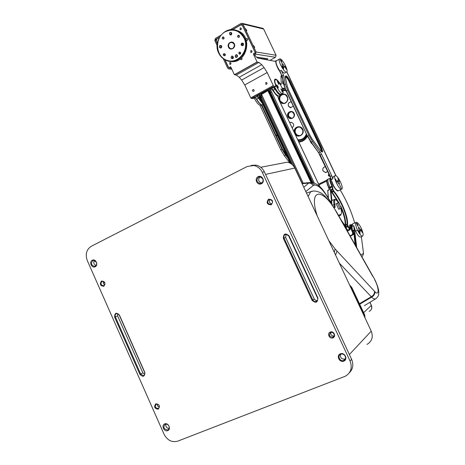 <?xml version="1.0" encoding="UTF-8"?>
<svg xmlns="http://www.w3.org/2000/svg" width="465" height="465" viewBox="0 0 465 465"><rect width="100%" height="100%" fill="white"/><g stroke="black" fill="none" stroke-linecap="round" stroke-linejoin="round"><path stroke-width="0.7" d="M330.795 178.269C329.865 179.287 330.388 181.862 332.359 186.006L332.928 189.284L333.765 191.039C340.99 199.241 348.43 217.213 347.518 224.461L348.209 226.362L349.837 228.71L350.337 228.722L349.918 229.867L349.837 228.71C349.157 225.653 349.506 224.363 350.883 224.839M348.209 226.362L347.884 226.728L347.64 226.269L348.07 226.083M347.564 224.7L347.093 224.787L347 224.322L345.635 224.921L345.722 225.386L347.093 224.787L347.599 226.176L346.158 226.844L345.867 227.658L345.605 226.443L346.076 226.356L346.158 226.844L345.733 226.81M332.981 189.424L330.83 190.528L330.406 189.993L331.127 190.255L331.429 191.801L331.853 191.627L332.155 192.115L333.486 191.458L333.184 190.976L333.614 190.795M332.678 186.947L332.173 186.86L331.958 186.232L329.97 187.163C327.988 183.03 327.406 180.333 328.209 179.066L328.505 178.926M346.954 230.303L347.576 230.134L347.89 230.791L349.918 229.867L349.599 229.204L350.337 229.071M343.658 224.479L345.867 227.658L347.884 226.728L349.599 229.204L347.576 230.134L343.711 224.566M332.905 189.162L332.394 189.075L332.173 186.86L329.208 188.273L328.761 187.721C327.087 184.285 326.465 181.821 326.901 180.339M330.766 201.124L331.504 201.194L330.179 187.79L329.964 187.163L328.993 187.645C327.023 183.524 326.442 180.833 327.25 179.571L328.209 179.066M347.89 230.791L347.553 230.948L347.89 231.959M331.94 200.589L330.83 190.528M346.047 228.704L347.384 231.064M327.622 191.005L327.784 190.423L328.924 189.825M328.453 198.119L327.749 190.609L329.354 189.772L328.976 189.796L329.121 189.482L329.354 189.772L329.081 188.662M329.162 189.482L329.034 188.552M330.737 201.13L330.394 201.269M329.051 188.744L327.43 184.669M313.003 182.64L270.543 92.32L269.828 90.297L270.886 90.355L314.253 183.018M269.619 89.199L269.828 90.297L268.822 91.448L267.881 90.687L267.73 90.291L269.107 90.722L312.125 182.478M259.464 94.691L260.429 98.208L261.051 97.848L260.447 95.773L261.406 93.982L267.73 90.291M269.322 92.564L268.962 91.727L269.322 92.645L269.717 92.233M268.968 91.75L268.822 91.448M269.375 92.68L269.485 93.017L271.45 91.983M311.695 183.931L267.881 90.687L261.551 94.383L261.406 93.982M303.383 183.576L261.551 94.383L261.347 95.854L261.789 97.15L302.36 183.675L261.952 97.511L261.051 97.848L292.439 164.813M291.171 163.796L260.429 98.208L260.011 98.545L259.406 96.761L260.447 95.773L261.347 95.854M260.848 97.4L261.789 97.15L261.952 97.511M354.656 230.739L353.569 230.146L352.883 230.46L354.22 229.815L354.656 230.739L356.748 247.624M353.569 230.146L354.487 234.505L353.307 234.064L353.54 232.895L353.941 233.198L355.103 244.718M352.883 230.46L353.197 233.046L353.54 232.895L353.696 233.366M350.081 235.831L353.011 234.18L353.197 233.046L352.662 233.291L352.354 234.494M357.533 230.245C355.737 226.182 355.231 223.56 356.016 222.386C357.306 221.956 359.044 223.892 361.235 228.193C363.026 232.233 363.537 234.854 362.758 236.063C361.485 236.511 359.741 234.575 357.533 230.251L355.516 231.163L353.702 225.618L354.22 229.815M358.841 229.518L358.387 227.164C359.695 227.972 360.369 229.338 360.41 231.262L358.841 229.518M358.044 226.345C357.963 224.607 357.422 223.578 356.411 223.241L358.044 226.345M361.921 230.623L360.637 229.396L362.165 232.506L361.921 230.623M359.852 231.797L358.55 230.559L360.096 233.697L359.852 231.797M360.968 255.093L363.531 253.355L361.34 236.702M362.438 236.208L360.759 236.964C359.474 237.417 357.725 235.488 355.516 231.163M363.531 253.355L362.59 256.285M352.662 223.927L351.964 226.257L352.662 233.291L351.813 226.635M332.417 200.316L332.109 200.462C331.504 200.961 331.528 202.467 332.179 204.978M338.869 216.01L340.694 215.167L338.875 216.016M341.624 212.732L340.694 215.167L341.624 212.743L340.967 208.326M333.655 207.169L334.318 206.884L333.614 201.287L334.364 199.404M338.421 202.688C336.038 199.276 334.759 198.869 334.573 201.479L335.131 207.303L334.033 207.75M337.509 203.054L336.154 203.664L338.7 209.308L341.281 208.186L338.741 202.56L337.509 203.054L340.055 208.704L341.281 208.186M338.7 209.308L340.055 208.704M216.341 39.409L215.853 39.316L219.428 37.229M232.372 29.661L241.445 24.354L242.126 24.569L255.25 52.475L255.029 53.219L253.553 54.05L253.983 54.963L255.459 54.132L256.11 51.993L276.076 55.277L263.684 29.057L263.01 28.388L242.248 23.36L241.021 23.442L230.216 29.772M223.328 58.776L227.676 68.099L228.553 68.884L229.6 68.762L231.035 67.948L230.826 67.065M224.828 59.741L228.507 67.628L229.175 67.855L230.611 67.041M215.853 39.316L215.638 40.048L217.265 43.541M242.248 23.36L242.974 24.075L256.11 51.993M217.114 45.46L214.813 40.531L215.435 38.421L220.724 35.323M255.262 55.352L253.983 54.963M256.378 57.073L267.823 58.776L266.224 59.671M269.938 60.369L275.454 57.282L276.076 55.277M253.797 46.454L253.652 45.593L254.704 47.447L253.797 46.454M245.927 29.719L245.776 28.882L246.845 30.731L245.927 29.719M264.579 59.363L266.085 58.52M339.369 263.161L371.645 297.135C373.314 298.954 374.848 299.402 376.249 298.466C379.115 295.298 378.469 295.182 378.789 292.88C378.87 289.672 377.516 285.208 374.726 279.488L372.657 275.768M364.641 314.805L364.978 317.781M269.531 93.041L311.503 182.425L309.173 182.658L303.773 187.238M351.819 287.463L349.552 284.888M313.451 191.005L310.684 191.737C310.533 191.551 314.439 189.993 319.467 192.295C323.768 193.847 329.575 200.578 336.881 212.488L374.645 279.349M306.481 193.016L310.684 191.743L308.121 196.509M337.421 190.644C336.102 190.162 334.585 188.203 332.876 184.768L331.754 181.158C333.777 186.913 335.933 190.133 338.224 190.807M282.005 75.993L279.634 71.052M276.408 60.706L276.28 60.776C275.495 62.601 276.704 66.013 279.901 71.005L277.32 67.088C276.07 64.344 275.617 62.484 275.972 61.496M276.28 60.776L280.017 58.869C282.639 58.974 288.724 70.86 286.719 71.953L286.26 72.063C283.697 72.121 277.471 60.032 279.517 58.974M286.568 72.034L284.847 72.982C284.098 73.389 282.889 72.488 281.22 70.273L279.901 71.005L282.046 76.167M281.22 70.273L283.499 75.068L282.174 75.795L284.138 84.7L286.062 90.809L307.505 136.216M287.48 89.989L308.946 135.454L307.725 136.082L311.219 142.081L307.51 136.233L286.283 90.64L287.48 89.989L285.365 84.031L283.499 75.068M321.594 154.287L320.205 154.984L330.348 176.462L331.748 175.782L321.594 154.287L312.468 141.447L311.219 142.081L320.205 154.984L330.127 176.595L331.196 179.816C332.411 186.238 337.346 191.946 338.101 190.836M331.202 179.699L330.127 176.595L331.382 179.519L332.76 178.851L333.289 176.59M339.764 185.215L341.269 188.401L339.764 185.215M281.842 62.723L280.192 59.758C281.337 60.293 281.889 61.281 281.848 62.723L281.732 62.688M284.766 66.233C285.975 67.355 286.463 68.384 286.231 69.326L284.766 66.233M282.052 65.873C283.272 67.007 283.766 68.047 283.522 68.994L282.052 65.873M337.764 178.287L339.264 181.449L337.764 178.287M335.503 178.955L337.015 182.152L335.503 178.955M322.222 159.884L321.269 157.873M325.43 166.685C323.146 167.138 322.332 168.528 322.972 170.864L325.477 172.55L327.709 171.515M328.86 173.945L328.278 175.538L329.191 176.206L329.865 176.072M282.871 80.038L282.528 83.218L283.871 84.566M312.468 141.447L308.946 135.454M331.748 175.782L332.76 178.851M341.636 189.179C339.409 190.383 332.841 177.06 335.021 175.758L335.236 175.642C337.532 174.625 343.955 187.726 341.822 189.075L339.793 190.057M339.392 184.436C338.072 183.466 337.41 182.123 337.41 180.408C338.718 181.216 339.398 182.547 339.45 184.407L339.392 184.436M284.069 67.442C282.708 66.292 282.034 64.984 282.052 63.513C283.394 64.339 284.115 65.635 284.214 67.408L284.069 67.442M329.65 176.165L329.447 176.159C328.313 175.677 328.121 174.95 328.877 173.986M324.861 166.749C323.006 167.499 322.396 168.865 323.036 170.847L325.541 172.532L326.291 172.451M310.492 141.494L310.992 142.819L311.312 142.65M282.889 80.114L282.604 83.223L283.865 84.531M290.021 163.116L284.33 155.734L280.802 149.846L259.912 105.235M277.559 135.983L276.611 135.373L277.309 135.46M277.07 134.949L276.565 135.274L276.867 134.513M284.33 155.734L285.551 155.112L281.988 149.242L280.802 149.846M292.125 127.811C294.397 125.631 294.171 123.795 291.433 122.295L289.672 122.597M291.317 101.94C288.782 102.137 287.823 103.538 288.434 106.142L290.317 107.682L293.334 106.212M290.985 101.911C288.701 102.37 287.87 103.776 288.503 106.142L290.951 107.746M290.846 122.26L289.683 122.626M283.946 103.323L283.301 103.282L280.075 100.829C279.099 97.005 280.465 94.808 284.173 94.244M291.7 118.296L288.782 116.483C288.073 113.867 288.98 112.292 291.509 111.757M299.803 135.658L297.251 135.146L295.525 133.246C294.572 129.84 295.74 127.747 299.03 126.974M253.268 98.592L251.362 98.522L250.769 97.836L252.832 96.755L253.419 97.452L255.209 97.574L256.668 99.208C259.249 103.503 261.284 105.386 262.777 104.863L262.934 104.776M230.698 66.908L230.344 66.879L230.82 67.053L234.389 74.702L236.325 75.063L239.243 77.248L241.655 80.061L244.747 84.956L250.769 97.836M275.85 61.467L257.883 58.119L255.878 56.666L255.163 55.149M251.739 52.225L251.931 51.022M241.085 29.551L241.323 28.464M241.788 59.381L241.94 58.241M230.814 64.06L230.936 63.002M247.531 40.234L247.752 39.072M255.308 52.748L242.492 25.685L241.759 24.971L240.539 25.052L232.645 29.673M217.306 43.286L216.242 41.007L216.864 38.897L219.282 37.479M230.344 66.879L228.722 67.745L225.037 59.857M234.389 74.702L257.069 61.973L253.437 54.242L253.594 53.713L254.059 53.766M255.215 52.737L253.594 53.713M250.716 50.633L251.443 50.569C252.332 51.603 252.129 52.225 250.821 52.446L250.716 50.633M240.068 27.976L240.824 27.923C241.666 28.987 241.434 29.603 240.132 29.772L240.068 27.976M241.608 57.863C242.3 58.91 242.05 59.508 240.858 59.648L240.254 58.939M229.727 62.572L230.396 62.502C231.314 63.478 231.14 64.1 229.867 64.379L229.727 62.572M232.262 57.98L233.186 58.201M246.014 39.479L246.514 38.642L247.258 38.583C248.124 39.635 247.903 40.252 246.595 40.443L246.27 40.217M234.575 74.807L257.25 62.083L258.906 62.403L261.731 64.681L264.103 67.57L267.183 72.54L273.304 85.548L273.891 86.258L275.693 86.385L275.53 84.851C274.408 81.857 274.199 79.986 274.92 79.236C275.995 78.719 277.628 80.061 279.825 83.258L281.127 84.339L281.244 83.944L281.011 76.684L281.377 75.411L281.784 75.289M252.914 89.588L253.535 89.513C254.506 90.425 254.361 91.053 253.105 91.384L252.431 90.559L252.914 89.588M265.771 82.538L266.422 82.462C267.375 83.415 267.212 84.037 265.934 84.334L265.771 82.538M254.675 97.871L255.645 97.877L256.482 99.301L255.483 97.906M279.291 70.593L276.774 65.902M229.303 67.785L228.722 67.745M232.204 57.532L233.378 57.829M252.832 96.755L271.235 86.722L271.827 87.426L273.536 87.6L274.286 87.193L275.425 89.013C278.494 94.017 280.529 95.674 281.534 93.982M253.1 98.632L257.011 96.592L258.482 98.225L256.715 99.184M257.279 95.935L256.883 96.581L257.982 95.482L268.851 89.565L271.705 88.594L273.246 90.21C274.885 93.302 276.745 95.267 278.837 96.092L280.866 95.122M275.425 89.013L275.048 89.234L273.536 87.6L271.264 88.67M255.337 97.772L255.645 97.877M262.184 103.178L258.482 98.225L259.307 97.737M257.651 95.685L260.627 99.853M259.197 95.598L259.377 96.61M281.616 93.936L281.069 95.011C279.668 95.488 277.675 93.552 275.094 89.204L274.106 87.275L275.53 86.432M274.141 87.257L274.088 87.844M257.552 101.05L256.325 99.033M261.318 104.869L260.313 105.299C258.406 104.834 256.384 102.428 254.25 98.086M274.687 86.967C276.849 91.355 278.837 93.808 280.657 94.337L282.54 93.436M276.623 84.892L278.122 88.106C278.413 87.106 277.913 86.037 276.623 84.892M280.895 88.879L282.383 92.07C282.662 91.07 282.162 90.012 280.895 88.879M277.297 81.247L278.785 84.432C279.064 83.444 278.57 82.386 277.297 81.247M275.797 79.742L275.292 79.875C272.833 81.282 280.668 95.447 282.726 93.337C284.929 92.105 278.582 79.654 275.797 79.742M247.206 166.493L253.791 165.517C257.598 166.307 260.417 168.551 262.26 172.242L350.064 361.026C352.546 367.815 350.941 372.889 345.245 376.261L177.642 441.18C171.899 442.663 167.365 440.349 164.046 434.246L87.298 260.586C85.118 254.262 86.444 249.484 91.285 246.264L247.206 166.493M114.652 317.2L139.965 374.459C143.185 377.406 144.795 376.708 144.795 372.378L119.389 314.985C116.215 312.131 114.634 312.869 114.652 317.2L115.361 316.874L140.674 374.104L143.441 375.65C144.749 375.081 145.144 374 144.627 372.401L144.795 372.378M258.11 176.683C253.96 178.734 257.261 185.855 261.394 183.751C265.567 181.71 262.243 174.555 258.11 176.683M286.12 234.308L285.626 237.382L283.354 238.406C283.423 233.645 285.301 232.767 288.992 235.772L317.862 297.891L317.514 297.989L288.672 235.929L286.242 234.308C284.191 234.686 283.464 235.941 284.057 238.08L312.805 300.012L314.078 301.378L315.845 301.657C317.554 301.058 318.106 299.838 317.514 297.989M283.354 238.406L312.108 300.367C315.851 303.488 317.769 302.657 317.862 297.891M340.38 353.819C335.974 355.533 339.404 362.927 343.786 361.16C348.221 359.451 344.763 352.022 340.38 353.819M92.291 260.22C88.798 261.94 91.71 268.532 95.186 266.759C98.696 265.044 95.761 258.424 92.291 260.22M164.715 423.894C161.018 425.33 164.035 432.154 167.708 430.666C171.422 429.242 168.388 422.383 164.715 423.894M330.26 332.033C326.761 333.44 329.493 339.334 332.975 337.881C336.491 336.48 333.742 330.563 330.26 332.033M268.555 199.171C266.096 202.694 266.974 204.588 271.194 204.85C273.658 201.322 272.781 199.427 268.555 199.171M101.498 281.023C99.464 284.144 100.237 285.899 103.823 286.277C105.857 283.156 105.084 281.401 101.498 281.023M155.822 403.794C153.688 406.788 154.479 408.59 158.205 409.188C160.344 406.183 159.547 404.387 155.822 403.794M156.31 404.132C154.554 406.497 155.171 407.956 158.158 408.514L158.234 408.485C159.309 407.886 159.611 406.91 159.14 405.538L157.96 404.254L156.31 404.132M102.009 281.424C100.353 283.476 100.777 284.946 103.3 285.83L104.695 284.876L104.834 282.912L102.62 281.255L102.009 281.424M269.014 199.654C267.073 201.676 267.398 203.281 269.985 204.455L271.142 204.24C272.368 203.472 272.723 202.362 272.205 200.909L270.206 199.439L269.014 199.654M330.691 332.446C328.563 335.062 329.243 336.654 332.725 337.218L332.882 337.16C334.166 336.468 334.544 335.375 334.01 333.893L332.434 332.428L330.691 332.446M165.197 424.22C162.89 427.376 163.732 429.288 167.731 429.945L167.749 429.939C169.155 429.166 169.545 427.887 168.929 426.103C168.016 424.435 166.778 423.801 165.215 424.214L165.197 424.22M92.808 260.627C90.663 263.26 91.187 265.184 94.383 266.387L95.255 266.16C96.592 265.288 96.958 263.975 96.36 262.225L93.709 260.394L92.808 260.627M340.804 354.214C336.974 355.562 339.985 362.055 343.687 360.422L343.722 360.41C345.39 359.503 345.873 358.085 345.181 356.149C344.135 354.353 342.688 353.702 340.833 354.202L340.804 354.214M258.575 177.182C256.087 179.74 256.453 181.827 259.673 183.431L261.353 183.158C262.946 182.135 263.405 180.676 262.731 178.781L260.313 176.903L258.575 177.182M119.389 314.985L116.796 313.526C115.308 314.009 114.832 315.125 115.361 316.874L117.61 315.851L142.813 372.802L144.743 374.383M119.238 315.061L144.627 372.401M251.181 165.377L255.936 165.121C259.714 165.912 262.522 168.138 264.353 171.806L351.616 359.323C353.743 364.572 352.999 369.047 349.389 372.75M159.326 407.113C157.844 406.648 157.176 405.625 157.304 404.027M104.724 284.824C103.381 284.028 102.974 282.889 103.497 281.401M271.606 203.932C269.264 203.019 268.799 201.519 270.217 199.439M334.079 335.98L334.05 335.986C331.557 336.079 330.493 334.876 330.853 332.388M169.068 428.515C166.604 428.125 165.552 426.638 165.918 424.063M96.017 265.55C93.785 264.405 93.256 262.713 94.418 260.47M345.245 358.928L344.954 359.061C341.531 359.317 340.072 357.736 340.566 354.324M285.626 237.382L314.23 298.983L315.497 300.338L317.397 300.588M261.551 183.047L261.359 183.024C258.215 181.513 257.802 179.467 260.121 176.886M117.616 313.584L117.61 315.851M366.984 344.414C371.977 341.426 373.395 337.003 371.239 331.138L294.781 168.057C293.13 164.796 290.596 162.843 287.172 162.204L260.755 167.278M239.911 53.266L240.585 52.696L239.911 52.161L239.184 52.388L238.888 53.458L239.609 54.132L240.452 53.789L240.579 52.679M243.335 45.128L243.003 43.414M221.032 47.895L220.619 46.709L221.363 45.715M225.008 31.893C233.052 28.226 239.429 30.324 244.137 38.2C249.897 49.831 238.33 64.554 226.996 60.328C215.516 56.707 214.179 37.932 225.008 31.893M244.613 38.037C250.751 49.772 238.748 65.24 227.211 60.781C223.386 59.456 220.532 56.864 218.66 53.01C212.36 41.001 225.211 25.133 237.04 30.661C240.393 32.097 242.922 34.555 244.613 38.037M242.73 45.605C242.038 44.71 242.166 43.96 243.119 43.361M230.129 61.38C246.427 64.926 253.826 36.514 237.929 30.853L235.238 30.062M237.371 55.527L236.743 54.951C235.174 55.248 234.941 56.003 236.046 57.224C237.156 57.276 237.598 56.707 237.371 55.527M236.888 57.271L237.441 55.445C235.557 52.719 233.878 58.34 236.888 57.271M236.79 57.189L236.97 55.19M230.995 48.703L232.529 48.54C234.273 47.552 234.813 46.064 234.151 44.076L232.018 42.425M241.347 44.989L241.986 45.599C243.195 45.68 243.683 45.076 243.445 43.786L242.811 43.181L241.864 43.262L241.347 44.989M241.736 43.111C240.638 44.814 241.033 45.663 242.928 45.646C244.032 43.937 243.637 43.094 241.736 43.111M238.981 37.2L239.283 35.625M224.833 55.579L225.037 54.039M230.971 34.892L230.687 34.509L231.396 32.695M231.675 33.079L231.064 32.486C229.385 32.73 229.1 33.527 230.216 34.881C231.425 34.974 231.913 34.375 231.675 33.079M234.325 43.861C232.471 39.833 226.583 43.251 228.484 47.227C230.32 51.249 236.232 47.86 234.325 43.861M237.592 36.845C241.236 39.048 238.051 32.259 237.592 36.845M222.218 38.543C225.816 40.734 222.665 33.997 222.218 38.543M240.649 52.597C237.005 50.371 240.19 57.166 240.649 52.597M223.386 55.259L224.793 55.736C226.932 53.957 222.601 52.487 223.386 55.259M231.744 32.986C227.245 30.266 231.181 38.659 231.744 32.986M219.422 47.372C220.945 48.54 221.718 48.093 221.735 46.035C220.207 44.867 219.439 45.314 219.422 47.372M231.059 58.073C235.552 60.828 231.622 52.429 231.059 58.073M224.793 55.608L224.665 53.789C223.374 54.045 223.188 54.672 224.107 55.678L224.793 55.608M221.666 46.116L221.02 45.512C219.364 45.814 219.114 46.616 220.27 47.918C221.439 47.976 221.91 47.378 221.666 46.116M232.686 58.596L232.331 58.154L232.977 56.375M231.25 58.003L231.925 58.625C233.581 58.299 233.825 57.491 232.651 56.201C231.471 56.149 231.006 56.747 231.25 58.003M237.784 36.782L238.266 37.247C239.58 37.055 239.806 36.433 238.934 35.369L237.923 35.654L237.784 36.782M240.173 54.027L240.411 52.435M222.41 38.485L222.904 38.95C224.194 38.74 224.403 38.113 223.526 37.078L222.537 37.369L222.41 38.485M223.63 38.88L223.903 37.357M232.215 57.439L233.389 57.8M228.809 47.041L230.442 48.569C233.889 49.976 235.941 43.704 232.407 42.536C229.414 42.338 228.21 43.844 228.809 47.041M340.171 189.883C346.663 200.735 351.505 211.773 354.685 222.997C351.494 211.784 346.658 200.746 340.153 189.889M352.313 232.029C350.72 228.228 350.314 225.798 351.092 224.746L350.407 225.043L350.715 224.909L350.407 225.043L350.337 228.722M333.765 191.039L333.486 191.458C340.595 199.52 347.907 217.196 347 224.322L347.518 224.461M331.44 200.764L330.406 189.993L332.394 189.075L333.184 190.976L331.853 191.627L331.417 190.667M330.505 178.031L330.202 178.159C329.383 179.385 329.964 182.077 331.958 186.232L332.359 186.006M353.534 234.418L353.324 234.058L350.052 235.784M351.918 224.618L351.453 224.607M346.076 226.356L345.722 225.386L345.257 225.479L345.605 226.443L341.095 219.939M345.257 225.479L345.117 224.775L345.635 224.921C345.896 220.317 344.315 214.144 340.886 206.402M339.531 203.577L332.155 192.115L331.876 192.533L331.429 191.801M351.848 224.816C350.906 225.24 351.005 227.106 352.156 230.407M345.117 224.775C345.39 220.689 344.077 215.173 341.188 208.227M338.537 202.641L331.876 192.533M331.382 201.153L331.795 200.735M327.5 179.438L327.25 179.571C327.29 179.984 325.122 179.426 328.755 187.732L329.028 188.528M331.458 201.322L330.586 201.984M347.25 230.832L346.983 230.32M329.046 188.447L328.772 187.738M278.715 99.394L319.821 186.738M278.686 99.336L277.657 95.976M270.589 88.815L270.886 90.355M290.352 163.296L260.063 98.563M355.923 246.171L354.487 234.505M350.308 236.237L353.807 234.261M350.099 235.865L353.307 234.064M353.702 225.612L351.778 226.531L352.348 224.066L356.016 222.386M352.505 233.668L352.458 234.43L353.388 234.04L350.11 235.883M332.394 205.28L335.131 204.327M338.52 215.388L341.008 214.266M341.543 212.511L341.455 210.866M334.219 206.942L335.131 207.303M242.091 24.506L241.445 24.354M215.638 40.048L216.097 40.13M229.6 68.762L231.721 68.983M275.454 57.282L255.459 54.132M242.974 24.075L263.684 29.057M359.683 304.238L371.645 297.135C373.976 295.752 375.04 293.921 374.837 291.631L374.476 291.247C374.662 293.52 373.593 295.345 371.256 296.728L359.445 303.732M374.691 279.843C379.132 287.707 379.341 296.641 374.837 291.631M328.755 240.527L335.143 249.037L374.476 291.247M336.98 251.036L335.573 255.064M336.811 212.366L336.823 212.819C323.099 187.349 307.981 187.587 317.252 215.993M372.738 276.332L336.823 212.813M302.111 183.704L308.574 183.053C310.579 182.972 312.102 183.832 313.143 185.622L305.784 191.534M314.596 184.994L311.393 182.419C320.135 183.971 323.942 190.981 330.127 201.113L330.028 201.328C324.059 190.633 318.914 185.186 314.596 184.994L313.143 185.622M311.381 182.419L301.913 183.274M331.214 203.612L330.028 201.328M363.642 312.683L371.262 305.459C372.221 308.126 371.535 310.097 369.193 311.381M369.815 302.378L371.372 305.209M363.967 315.63L364.514 315.101L351.116 286.521M335.143 249.037L334.259 252.263M319.978 155.112L318.56 152.654M320.205 151.927L318.508 152.607L310.957 142.127M286.068 90.785L283.964 85.002L285.365 84.031M318.525 152.63L330.109 176.595M312.48 144.26L310.992 142.819M310.388 141.546L310.219 141.093M307.423 136.076C305.598 139.721 302.738 141.72 298.838 142.075M326.837 180.135L318.624 184.123M282.139 88.112L284.993 88.303M282.168 76.83L281.04 77.446M318.955 184.814L326.686 181.065M298.472 141.302C302.471 141.087 305.325 139.076 307.045 135.274M285.336 89.164L282.424 88.879M282.034 76.237L281.017 76.795L282.034 76.225M335.846 175.718L286.76 71.918M285.173 76.615L286.516 76.533L287.132 77.004L286.87 77.3L286.405 76.946L286.446 75.975L285.4 76.028L285.173 76.615L287.225 86.135M286.446 75.975L287.318 76.644L287.132 77.004L289.399 80.497L321.117 147.597L322.193 151.177L322.152 151.741L321.559 151.561L322.036 151.683M287.12 85.926L288.591 90.053L309.975 135.344L312.416 139.488L321.158 151.346L322.408 152.055L322.634 151.346L321.454 147.475L289.747 80.416L287.318 76.644M326.686 181.094L318.967 184.838M261.795 105.026L282.424 149.062L287.05 156.246M298.013 140.314C302.14 140.401 305.023 138.448 306.662 134.461M285.777 90.193L282.732 89.821M261.231 104.921L281.988 149.242L282.424 149.062M287.951 158.17L285.551 155.112L285.865 154.735M309.975 135.344L288.631 90.065L287.213 86.083L285.278 76.824M285.4 76.028L285.301 76.94M288.498 78.277L288.05 78.934L286.87 77.3L286.684 77.667L289.044 80.631L320.763 147.742L320.432 147.858L288.689 80.718L289.747 80.416M321.454 147.475L320.763 147.742L321.78 151.16L322.634 151.346M322.245 149.66L320.955 149.306L321.338 150.991L322.408 152.055M321.844 151.933L321.315 151.468M312.416 139.488L321.013 151.154M309.992 135.385L312.277 139.302M277.152 135.123L276.658 135.362L277.216 135.251M297.745 139.756C301.977 139.988 304.854 138.029 306.389 133.879M283.964 85.002L286.062 90.809L282.871 90.338M285.44 77.614L286.469 77.504L286.405 76.946L285.312 77.016M321.995 151.666L321.001 151.079M287.864 116.686C289.794 120.883 296.106 117.581 294.101 113.402C292.154 109.199 285.859 112.53 287.864 116.686M294.229 132.281C293.148 127.085 300.564 124.451 302.75 129.282C305.092 134.036 298.565 138.593 295.287 134.53M278.669 99.214L279.581 95.813M281.575 94.18C285.644 93.407 287.754 95.215 287.911 99.603C286.347 103.666 283.778 104.625 280.203 102.474M287.864 79.3L288.689 80.718M320.432 147.858L320.955 149.306M280.744 95.186C279.105 96.784 278.715 98.667 279.564 100.835L282.819 103.311C287.788 104.288 289.689 95.883 284.818 94.412L281.308 94.779M295.037 133.31L296.501 135.053L298.606 135.774C303.465 136.274 304.592 128.131 299.797 127.096C295.728 127.067 294.142 129.136 295.037 133.31M288.283 116.517L290.788 118.343C294.426 118.901 295.548 112.774 291.968 111.856C288.858 111.751 287.632 113.303 288.283 116.517M236.325 75.063L258.906 62.403M261.731 64.681L239.243 77.248M241.655 80.061L264.103 67.57M244.747 84.956L267.183 72.54M271.235 86.722L273.304 85.548M251.362 98.522L273.891 86.258M256.883 96.581L257.407 95.848M281.796 75.33L281.168 75.673M268.851 89.565L271.078 88.652M271.577 88.588L271.083 88.652M275.048 89.234L272.792 90.413M261.516 104.846C260.005 104.305 258.331 102.451 256.494 99.295M281.465 94.017L280.657 94.68C278.785 94.145 276.721 91.611 274.478 87.083M288.992 235.772L288.672 235.929M312.108 300.367L314.23 298.983M139.965 374.459L142.813 372.802M351.616 359.323L350.064 361.026M264.353 171.806L262.26 172.242M294.781 168.057L265.562 174.41M371.239 331.138L349.384 354.528M345.222 358.974L344.019 360.265M257.802 58.096L264.969 59.148M328.232 179.048L330.702 178.008M328.209 197.706L327.779 190.429M347.152 230.652L346.977 230.344M277.727 96.005L278.727 99.347L319.885 186.802M259.075 94.901L259.394 96.703M331.353 203.472C331.121 201.74 331.371 200.741 332.097 200.473L334.039 199.549C335.439 199.014 336.91 200.06 338.45 202.676M341.543 211.081L341.002 208.308M334.312 206.884L333.672 207.198M231.832 69.221L229.053 68.93M365.054 317.944L364.67 314.875L351.813 287.463M375.342 299.012L364.38 305.685M311.393 182.419L309.173 182.658M330.127 201.113L331.905 204.583M371.024 309.864L371.727 308.307L371.802 306.592L369.989 302.267M302.047 183.559L309.202 182.658M283.958 84.973L282.005 76.091L279.593 71.023C277.233 68.524 274.495 59.474 276.268 60.787M286.062 90.809L307.493 136.228M318.508 152.607L310.916 142.098L307.499 136.233M335.021 175.758L333.074 176.706M339.869 190.005L338.404 190.708M336.044 175.817L286.858 71.808M283.301 103.282L282.819 103.311C283.929 103.678 285.237 103.131 286.748 101.678C288.515 99.33 287.87 96.912 284.818 94.412M299.059 135.687L298.606 135.774C299.768 135.995 300.983 135.362 302.256 133.868C303.755 131.549 302.936 129.293 299.797 127.096M291.253 118.284L290.788 118.343C291.834 119.418 296.978 115.506 291.968 111.856M254.634 97.888L253.262 98.592M246.595 40.443L246.892 40.502M229.867 64.379L230.175 64.414M240.858 59.648L241.172 59.694M250.821 52.446L251.135 52.493M242.381 25.116L241.759 24.971M265.934 84.334L266.288 84.357M253.105 91.384L253.454 91.396M232.209 57.509L232.535 57.555M281.087 75.882L281.842 75.47M280.476 84.723L281.151 84.328M274.292 87.193L275.64 86.42M258.034 95.47L268.886 89.559M257.133 96.011L258.017 95.476M254.733 97.853L255.378 97.853M272.757 90.448L271.328 88.681M262.516 104.991C261.318 105.567 259.307 103.672 256.477 99.301L255.407 97.877M279.093 96.063C277.419 95.505 278.064 98.144 272.769 90.443M274.501 80.311L275.292 79.875M253.791 165.517L255.936 165.121M158.158 408.514L158.931 407.956M103.3 285.83L104.143 285.51M269.985 204.455L271.601 203.943M332.725 337.218L334.05 335.986M167.749 429.939L168.725 429.172M94.383 266.387L95.482 266.026M343.722 360.41L344.989 359.05M317.252 300.623L315.845 301.657M259.673 183.431L261.359 183.024M144.307 375.116L143.441 375.65M236.046 57.224L236.423 57.276M230.216 34.881L230.582 34.956M224.409 55.719L224.107 55.678M220.27 47.918L220.643 47.982M237.929 30.853L237.04 30.661M238.562 37.305L238.266 37.247M241.986 45.599L242.381 45.669M239.777 54.143L239.463 54.097M231.925 58.625L232.326 58.677"/></g></svg>
